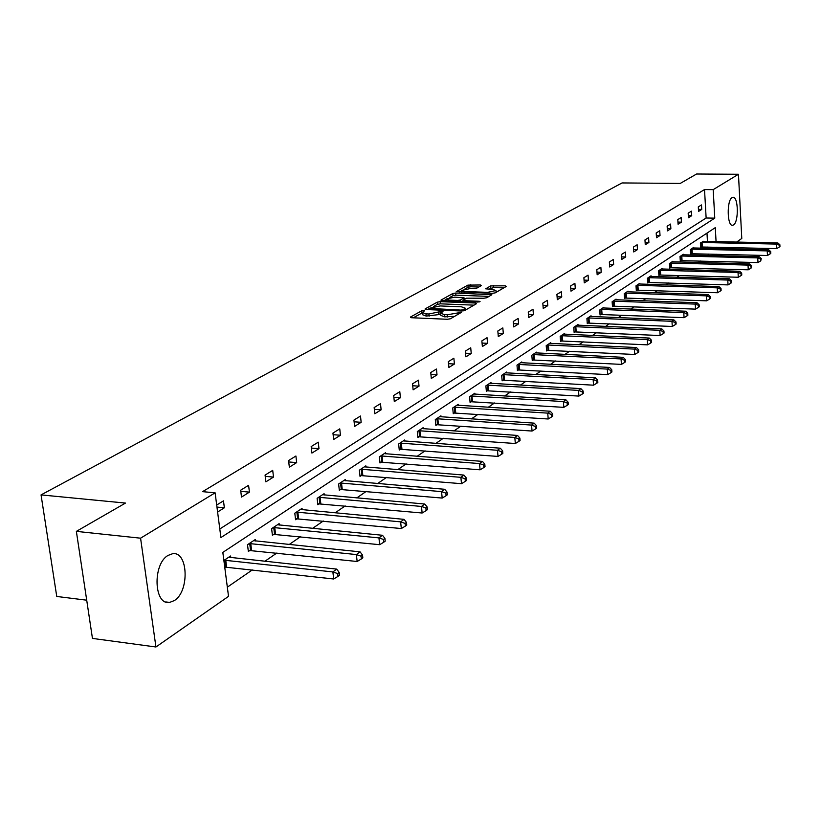 <?xml version="1.0" encoding="UTF-8"?>
<svg xmlns="http://www.w3.org/2000/svg" width="821" height="821" viewBox="0 0 821 821"><rect width="100%" height="100%" fill="white"/><g stroke="black" fill="none" stroke-linecap="round" stroke-linejoin="round"><path stroke-width="1.23" d="M423.78 310.461L421.676 310.81L410.459 317.05L411.372 317.727L447.414 319.277L450.472 318.764L461.546 312.288L447.476 314.761L444.479 314.638L440.631 313.212L442.991 311.528L442.15 311.221L428.942 313.991L425.966 313.868L422.189 312.462L424.601 310.769L423.78 310.461M422.23 312.873L413.281 317.809M454.701 316.311L444.684 316.855L440.836 315.428L440.661 313.632L438.835 314.587L438.619 312.37M733.502 224.933L732.599 225.272C727.119 226.534 726.595 200.334 732.065 197.615L732.917 197.317C738.387 196.168 738.921 222.019 733.502 224.933M174.319 600.582L169.649 602.409C153.855 605.672 152.419 563.996 168.1 555.396L172.502 553.754C188.204 550.829 189.713 591.448 174.319 600.582M481.342 285.585L480.377 284.979L467.888 285.123L456.25 291.671L492.313 293.333L495.217 292.861L506.311 286.437L505.295 285.831L490.66 285.903L485.673 288.818L492.733 289.433L495.956 290.542L487.643 292.348L464.696 291.527L461.556 290.449L469.869 288.633L476.539 288.294L481.342 285.585M716.066 241.641L715.296 227.633L222.83 552.389L228.525 596.364L155.939 646.989L92.455 638.41L76.363 531.372L125.469 503.078L41.05 494.899L622.041 182.939L680.25 183.422L696.577 174.011L738.459 174.268L741.784 238.459L736.581 242.092M76.363 531.372L140.576 538.186L215.112 492.816L220.911 537.56L714.773 218.15L713.192 189.641L738.459 174.268M219.802 528.981L706.132 218.006L704.521 189.559L202.561 491.656L215.112 492.816M704.521 189.559L713.192 189.641M440.21 301.666L437.254 302.159L425.134 308.891L426.058 309.548L461.741 311.005L464.748 310.492L476.529 303.678L475.533 303.031L440.21 301.666L440.415 303.832L437.46 304.324L433.488 306.531M441.041 300.045L452.792 293.518L455.706 293.035L491.851 294.729L486.781 297.736L483.846 298.228L466.595 298.177L463.065 300.27L464.265 300.691L479.218 301.266L480.069 301.564L477.853 302.056L441.093 300.558M155.939 646.989L140.576 538.186M41.05 494.899L56.752 596.457L86.708 600.192M693.612 248.024L693.581 247.46L690.328 249.625L690.594 254.161L691.323 253.668M672.902 261.858L672.871 261.263L669.454 263.541L669.741 268.18L670.5 267.667M648.262 277.662L727.775 280.053L729.438 278.822L651.104 276.431L651.053 275.794L647.451 278.206L647.759 282.958L648.569 282.414M625.089 293.097L706.388 295.858L708.154 294.565L628.065 291.804L628.044 291.137L624.237 293.672L624.576 298.546L625.428 297.972M603.784 308.049L603.733 307.331L599.699 310.02L600.069 315.018L600.972 314.412M578.056 325.239L578.005 324.48L573.735 327.322L574.136 332.454L575.09 331.817M550.799 343.455L550.737 342.644L546.211 345.662L546.632 350.936L547.648 350.259M521.858 362.8L521.787 361.938L516.984 365.14L517.435 370.569L518.513 369.84M491.071 383.386L490.989 382.463L485.878 385.87L486.371 391.453L487.52 390.683M458.272 405.328L458.18 404.332L452.71 407.965L453.254 413.712L454.485 412.891M423.236 428.767L423.123 427.69L417.284 431.579L417.879 437.501L419.182 436.618M385.726 453.859L385.603 452.689L379.343 456.856L379.99 462.972L381.396 462.028M345.487 480.788L345.354 479.515L338.621 484L339.33 490.311L340.838 489.295M302.21 509.759L302.046 508.373L294.801 513.197L295.57 519.724L297.202 518.636M255.516 541.018L255.331 539.5L247.501 544.713L248.353 551.466L250.107 550.286M227.335 587.159L252.314 569.928M264.844 561.297L276.913 552.974M289.197 544.508L300.558 536.677M312.606 528.375L323.289 521.007M335.112 512.858L345.169 505.921M356.776 497.926L366.248 491.389M377.639 483.538L386.558 477.391M397.754 469.674L406.149 463.886M417.15 456.302L425.062 450.852M435.869 443.402L443.319 438.27M453.941 430.943L460.961 426.109M471.408 418.905L478.017 414.348M488.29 407.257L494.509 402.978M504.628 395.999L510.477 391.966M520.432 385.1L525.943 381.303M535.744 374.55L540.926 370.979M550.573 364.329L555.448 360.963M564.951 354.415L569.538 351.255M578.897 344.799L583.208 341.834M592.434 335.471L596.467 332.69M605.559 326.419L609.356 323.802M618.316 317.624L621.866 315.182M630.713 309.086L634.038 306.787M642.751 300.784L645.86 298.639M654.46 292.707L657.375 290.706M665.852 284.856L668.571 282.988M676.935 277.221L679.46 275.476M687.721 269.781L690.081 268.159M698.23 262.535L700.416 261.027M708.246 255.475L708.164 254.028M707.846 248.363L707.774 247.029M707.456 241.456L706.984 233.113M223.876 560.456L230.568 556.002L230.773 557.592M279.314 525.081L279.14 523.634L271.607 528.652L272.418 535.292L274.111 534.153M324.254 495.001L324.1 493.678L317.122 498.326L317.86 504.741L319.42 503.684M365.971 467.077L365.838 465.856L359.352 470.187L360.029 476.396L361.486 475.41M404.804 441.093L404.691 439.974L398.647 443.997L399.263 450.011L400.617 449.108M441.041 416.852L440.939 415.816L435.294 419.572L435.859 425.411L437.131 424.56M474.938 394.183L474.846 393.218L469.561 396.738L470.084 402.403L471.264 401.602M506.711 372.939L506.629 372.036L501.672 375.341L502.154 380.841L503.263 380.102M536.554 352.979L536.482 352.147L531.823 355.257L532.265 360.604L533.301 359.906M564.632 334.209L564.571 333.429L560.179 336.353L560.589 341.557L561.574 340.9M591.099 316.516L591.048 315.787L586.912 318.548L587.282 323.607L588.216 322.992M616.099 299.809L616.058 299.121L612.138 301.728L612.487 306.664L613.369 306.079M636.829 285.277L717.236 287.853L718.939 286.58L639.744 284.004L639.703 283.358L635.998 285.831L636.326 290.644L637.158 290.09M662.147 269.042L662.106 268.436L658.596 270.776L658.894 275.466L659.684 274.943M683.39 254.849L683.359 254.274L680.024 256.491L680.301 261.078L681.05 260.575M703.576 241.364L700.375 242.934L700.631 247.408L701.339 246.936M728.802 247.511L726.944 248.804M719.073 254.305L717.061 255.7M716.846 255.69L716.764 254.243M716.456 248.558L716.384 247.224M706.132 218.006L714.773 218.15M701.75 209.437L698.558 211.428L698.302 206.902L701.493 204.932L701.75 209.437L698.445 209.386M691.713 215.707L688.45 217.75L688.172 213.173L691.446 211.151L691.713 215.707L688.326 215.656M681.43 222.142L678.074 224.236L677.787 219.597L681.153 217.524L681.43 222.142L677.941 222.081M670.87 228.741L667.422 230.886L667.134 226.196L670.583 224.071L670.87 228.741L667.288 228.669M660.033 235.514L656.492 237.721L656.195 232.979L659.725 230.783L660.033 235.514L656.348 235.432M648.898 242.472L645.265 244.74L644.957 239.927L648.59 237.68L648.898 242.472L645.111 242.38M637.465 249.615L633.73 251.944L633.412 247.08L637.137 244.771L637.465 249.615L633.566 249.522M625.715 256.952L621.877 259.354L621.538 254.428L625.376 252.047L625.715 256.952L621.713 256.85M613.636 264.506L609.695 266.969L609.346 261.981L613.287 259.528L613.636 264.506L609.51 264.393M601.218 272.264L597.165 274.799L596.795 269.74L600.859 267.225L601.218 272.264L596.97 272.141M588.441 280.259L584.265 282.865L583.885 277.734L588.062 275.148L588.441 280.259L584.059 280.115M575.285 288.469L570.985 291.157L570.595 285.965L574.895 283.296L575.285 288.469L570.769 288.315M561.749 296.935L557.315 299.706L556.905 294.431L561.338 291.691L561.749 296.935L557.09 296.771M547.792 305.658L543.235 308.501L542.804 303.165L547.371 300.342L547.792 305.658L542.989 305.474M533.424 314.638L528.724 317.573L528.272 312.165L532.983 309.25L533.424 314.638L528.457 314.433M518.595 323.905L513.751 326.932L513.289 321.442L518.143 318.435L518.595 323.905L513.474 323.679M503.314 333.459L498.306 336.579L497.824 331.007L502.832 327.907L503.314 333.459L498.019 333.213M487.53 343.322L482.368 346.544L481.865 340.889L487.038 337.688L487.53 343.322L482.06 343.055M471.244 353.502L465.907 356.837L465.384 351.09L470.72 347.786L471.244 353.502L465.579 353.204M454.413 364.021L448.902 367.459L448.348 361.64L453.869 358.223L454.413 364.021L448.543 363.703M437.018 374.889L431.312 378.45L430.748 372.539L436.454 369.009L437.018 374.889L430.933 374.54M419.028 386.137L413.127 389.821L412.532 383.818L418.433 380.154L419.028 386.137L412.727 385.757M400.412 397.764L394.306 401.582L393.68 395.486L399.796 391.699L400.412 397.764L393.875 397.354M381.129 409.812L374.807 413.774L374.15 407.565L380.492 403.645L381.129 409.812L374.345 409.361M361.158 422.302L354.61 426.397L353.923 420.095L360.491 416.031L361.158 422.302L354.108 421.799M340.458 435.243L333.654 439.492L332.946 433.078L339.75 428.87L340.458 435.243L333.121 434.699M318.979 448.666L311.918 453.069L311.169 446.562L318.24 442.18L318.979 448.666L311.344 448.071M296.679 462.603L289.351 467.18L288.561 460.55L295.909 456.014L296.679 462.603L288.725 461.946M273.516 477.073L265.891 481.835L265.07 475.092L272.705 470.371L273.516 477.073L265.224 476.365M249.43 492.128L241.507 497.074L240.645 490.219L248.578 485.303L249.43 492.128L240.789 491.338M216.703 505.038L223.476 500.841L224.369 507.789L217.606 512.017M224.369 507.789L216.96 507.08M422.23 312.883L422.405 314.669L426.181 316.075L425.966 313.868M438.835 314.587L426.181 316.075M473.994 305.145L440.415 303.832M428.911 309.096L427.957 309.62M429.024 308.368L460.961 310.092L463.065 309.743L465.261 308.193L461.381 306.787L440.077 305.946L429.024 308.368M465.261 308.193L465.425 309.999M443.843 300.753L446.347 299.357M449.508 297.592L452.997 295.652L452.792 293.518M489.111 296.391L455.901 295.17L452.997 295.652M454.783 297.14L446.316 299.008L449.456 300.127L457.605 300.435L460.55 299.952L464.091 297.869L454.783 297.14M463.106 300.773L461.925 301.451M503.776 287.894L493.708 287.545L488.628 289.29M478.776 287.032L470.936 286.765L468.083 287.227L464.83 289.043M461.597 290.85L459.267 292.143M224.738 567.095L333.675 578.99L332.874 571.939L336.702 569.107L228.751 557.213M224.246 560.209L332.874 571.939L337.657 573.581L337.975 576.393L339.504 575.254L339.186 572.442L337.657 573.581M336.702 569.107L339.186 572.442M337.975 576.393L333.675 578.99M248.209 550.388L357.145 561.492L356.376 554.565L360.06 551.856L253.586 540.659M249.266 543.543L356.376 554.565L361.055 556.176L361.363 558.947L362.831 557.849L362.523 555.088L361.055 556.176M360.06 551.856L362.523 555.088M361.363 558.947L357.145 561.492M272.295 534.255L379.671 544.692L378.943 537.888L382.483 535.282L277.457 524.752M273.301 527.523L378.943 537.888L383.52 539.469L383.807 542.188L385.223 541.142L384.936 538.422L383.52 539.469M382.483 535.282L384.936 538.422M383.807 542.188L379.671 544.692M295.457 518.728L401.325 528.539L400.627 521.858L404.024 519.354L300.435 509.441M296.422 512.109L400.627 521.858L405.112 523.418L405.379 526.097L406.734 525.081L406.467 522.413L405.112 523.418M404.024 519.354L406.467 522.413M405.379 526.097L401.325 528.539M317.748 503.786L422.138 513.012L421.481 506.444L424.755 504.032L322.55 494.714M318.692 497.28L421.481 506.444L425.873 507.983L426.13 510.611L427.433 509.636L427.177 507.009L425.873 507.983M424.755 504.032L427.177 507.009M426.13 510.611L422.138 513.012M339.227 489.388L442.18 498.07L441.554 491.615L444.705 489.285L343.855 480.511M340.14 482.984L441.554 491.615L445.854 493.123L446.101 495.71L447.353 494.776L447.106 492.19L445.854 493.123M444.705 489.285L447.106 492.19M446.101 495.71L442.18 498.07M359.926 475.503L461.484 483.682L460.889 477.329L463.916 475.082L364.391 466.821M360.809 469.212L460.889 477.329L465.097 478.817L465.333 481.352L466.544 480.449L466.297 477.914L465.097 478.817M463.916 475.082L466.297 477.914M465.333 481.352L461.484 483.682M379.897 462.11L480.08 469.807L479.515 463.557L482.44 461.392L384.207 453.613M380.749 455.922L479.515 463.557L483.641 465.025L483.867 467.529L485.026 466.656L484.8 464.152L483.641 465.025M482.44 461.392L484.8 464.152M483.867 467.529L480.08 469.807M399.18 449.19L498.019 456.425L497.475 450.277L500.297 448.194L403.347 440.867M400.001 443.094L497.475 450.277L501.528 451.724L501.744 454.187L502.863 453.346L502.647 450.883L501.528 451.724M500.297 448.194L502.647 450.883M501.744 454.187L498.019 456.425M417.797 436.7L515.331 443.514L514.818 437.46L517.538 435.448L421.82 428.552M418.597 430.707L514.818 437.46L518.78 438.886L518.995 441.308L520.073 440.497L519.867 438.075L518.78 438.886M517.538 435.448L519.867 438.075M518.995 441.308L515.331 443.514M435.787 424.642L532.059 431.046L531.556 425.083L534.184 423.143L439.687 416.647M436.567 418.731L531.556 425.083L535.456 426.489L535.651 428.88L536.698 428.1L536.503 425.709L535.456 426.489M534.184 423.143L536.503 425.709M535.651 428.88L532.059 431.046M453.182 412.973L548.212 418.997L547.73 413.127L550.275 411.249L456.958 405.143M453.941 407.154L547.73 413.127L551.558 414.513L551.743 416.863L552.759 416.114L552.574 413.763L551.558 414.513M550.275 411.249L552.574 413.763M551.743 416.863L548.212 418.997M470.012 401.685L563.822 407.36L563.37 401.572L565.833 399.755L473.676 393.998M470.751 395.948L563.37 401.572L567.126 402.937L567.301 405.256L568.286 404.517L568.101 402.208L567.126 402.937M565.833 399.755L568.101 402.208M567.301 405.256L563.822 407.36M486.309 390.755L578.928 396.091L578.497 390.396L580.878 388.631L489.85 383.222M487.027 385.1L578.497 390.396L582.181 391.74L582.356 394.018L583.31 393.31L583.136 391.032L582.181 391.74M580.878 388.631L583.136 391.032M582.356 394.018L578.928 396.091M502.093 380.174L593.552 385.182L593.142 379.569L595.441 377.865L505.531 372.775M502.791 374.602L593.142 379.569L596.764 380.903L596.929 383.15L597.842 382.463L597.678 380.215L596.764 380.903M595.441 377.865L597.678 380.215M596.929 383.15L593.552 385.182M517.384 369.912L607.714 374.622L607.314 369.091L609.551 367.439L520.719 362.656M518.061 364.421L607.314 369.091L610.875 370.404L611.04 372.621L611.922 371.954L611.768 369.748L610.875 370.404M609.551 367.439L611.768 369.748M611.04 372.621L607.714 374.622M532.213 359.967L621.435 364.391L621.056 358.941L623.211 357.34L535.446 352.845M532.87 354.559L621.056 358.941L624.555 360.234L624.699 362.42L625.561 361.774L625.417 359.598L624.555 360.234M623.211 357.34L625.417 359.598M624.699 362.42L621.435 364.391M546.591 350.321L634.725 354.477L634.366 349.099L636.46 347.55L549.731 343.322M547.227 344.984L634.366 349.099L637.804 350.382L637.958 352.527L638.789 351.901L638.646 349.756L637.804 350.382M636.46 347.55L638.646 349.756M637.958 352.527L634.725 354.477M560.538 340.961L647.625 344.861L647.276 339.555L649.308 338.057L563.596 334.085M561.164 335.697L647.276 339.555L650.663 340.818L650.807 342.942L651.617 342.336L651.474 340.212L650.663 340.818M649.308 338.057L651.474 340.212M650.807 342.942L647.625 344.861M574.084 331.879L660.135 335.532L659.807 330.299L661.777 328.841L577.05 325.116M574.7 326.686L659.807 330.299L663.132 331.54L663.265 333.634L664.056 333.049L663.922 330.955L663.132 331.54M661.777 328.841L663.922 330.955M663.265 333.634L660.135 335.532M587.241 323.053L672.286 326.471L671.968 321.309L673.877 319.892L590.125 316.403M587.836 317.922L671.968 321.309L675.242 322.54L675.375 324.603L676.135 324.038L676.011 321.976L675.242 322.54M673.877 319.892L676.011 321.976M675.375 324.603L672.286 326.471M600.028 314.474L684.078 317.676L683.77 312.585L685.627 311.21L602.83 307.937M600.613 309.414L683.77 312.585L687.003 313.796L687.126 315.839L687.865 315.285L687.741 313.242L687.003 313.796M685.627 311.21L687.741 313.242M687.126 315.839L684.078 317.676M612.456 306.141L695.541 309.127L695.243 304.098L697.05 302.764L615.186 299.706M613.02 301.143L695.243 304.098L698.425 305.299L698.538 307.311L699.256 306.777L699.143 304.765L698.425 305.299M697.05 302.764L699.143 304.765M698.538 307.311L695.541 309.127M624.535 298.033L706.676 300.825L706.388 295.858L709.529 297.048L709.642 299.029L710.339 298.505L710.227 296.525L709.529 297.048M628.065 291.804L627.193 291.701M708.154 294.565L710.227 296.525M709.642 299.029L706.676 300.825M636.285 290.141L717.503 292.748L717.236 287.853L720.315 289.023L720.428 290.983L721.105 290.47L721.002 288.51L720.315 289.023M639.744 284.004L638.882 283.912M718.939 286.58L721.002 288.51M720.428 290.983L717.503 292.748M647.728 282.465L728.042 284.897L727.775 280.053L730.813 281.213L730.916 283.153L731.583 282.65L731.48 280.72L730.813 281.213M651.104 276.431L650.253 276.338M729.438 278.822L731.48 280.72M730.916 283.153L728.042 284.897M658.863 274.994L738.284 277.252L738.038 272.469L739.659 271.279L661.326 268.96M659.386 270.253L738.038 272.469L741.035 273.619L741.137 275.528L741.774 275.045L741.681 273.136L741.035 273.619M739.659 271.279L741.681 273.136M741.137 275.528L738.284 277.252M669.71 267.718L748.259 269.811L748.023 265.091L749.604 263.921L672.112 261.766M670.223 263.028L748.023 265.091L750.979 266.22L751.071 268.108L751.605 265.758L750.979 266.22M749.604 263.921L751.605 265.758M751.071 268.108L748.259 269.811M680.27 260.626L757.978 262.566L757.752 257.897L759.281 256.768L682.61 254.767M680.773 255.998L757.752 257.897L760.657 259.026L760.749 260.883L761.272 258.564L760.657 259.026M759.281 256.768L761.272 258.564M760.749 260.883L757.978 262.566M690.574 253.72L767.44 255.505L767.225 250.898L768.713 249.8L692.852 247.942M691.056 249.143L767.225 250.898L770.098 252.006L770.18 253.853L770.775 253.402L770.693 251.565L770.098 252.006M768.713 249.8L770.693 251.565M770.18 253.853L767.44 255.505M700.611 246.977L776.666 248.63L776.45 244.073L777.908 242.995L702.838 241.292M701.083 242.462L776.45 244.073L779.283 245.171L779.365 246.998L779.95 246.557L779.868 244.74L779.283 245.171M777.908 242.995L779.868 244.74M779.365 246.998L776.666 248.63M421.891 313.006L421.676 310.81M458.734 313.981L458.58 312.329M440.251 313.776L440.046 311.57M429.147 316.198L428.942 313.991M444.684 316.855L444.479 314.638M447.691 316.988L447.476 314.761M457.328 314.792L457.174 313.14M410.51 317.604L410.459 317.05M475.636 304.191L475.533 303.031M425.186 309.425L425.134 308.891M437.46 304.324L437.254 302.159M429.763 309.702L429.67 308.829M461.043 310.974L460.961 310.092M463.177 310.923L463.065 309.743M464.676 310.533L464.522 308.901M455.901 295.17L455.706 293.035M490.732 295.447L490.64 294.308M464.337 301.543L464.265 300.691M479.279 301.933L479.218 301.266M449.539 300.968L449.456 300.127M457.677 301.286L457.605 300.435M460.684 301.399L460.55 299.952M464.009 299.644L463.865 298.074M464.768 292.348L464.696 291.527M487.715 293.169L487.643 292.348M490.845 288.017L490.66 285.903M493.708 287.545L493.524 285.431M505.397 286.96L505.295 285.831M468.083 287.227L467.888 285.123M470.936 286.765L470.751 284.651M480.48 286.077L480.377 284.979M225.601 567.054L224.708 560.189M226.637 567.075L225.744 560.209M250.559 550.265L249.707 543.523M251.575 550.286L250.733 543.543M274.553 534.132L273.742 527.503M275.558 534.143L274.748 527.513M297.633 518.605L296.863 512.088M298.618 518.626L297.849 512.099M319.851 503.663L319.112 497.259M320.826 503.673L320.087 497.269M341.259 489.265L340.551 482.964M342.213 489.275L341.515 482.974M361.897 475.39L361.219 469.191M362.841 475.4L362.164 469.191M381.796 462.007L381.16 455.901M382.73 462.007L382.093 455.901M401.017 449.077L400.402 443.073M401.931 449.087L401.315 443.073M419.572 436.598L418.987 430.676M420.475 436.598L419.89 430.686M437.511 424.539L436.946 418.71M438.404 424.539L437.839 418.71M454.855 412.871L454.321 407.124M455.737 412.871L455.203 407.124M471.644 401.582L471.121 395.927M472.506 401.582L471.993 395.927M487.89 390.663L487.397 385.08M488.741 390.652L488.249 385.08M503.622 380.072L503.15 374.581M504.463 380.072L503.991 374.571M518.872 369.819L518.42 364.401M519.703 369.819L519.252 364.401M533.66 359.875L533.219 354.539M534.481 359.875L534.04 354.528M547.997 350.239L547.576 344.964M548.808 350.228L548.387 344.953M561.913 340.879L561.513 335.676M562.713 340.869L562.303 335.666M575.418 331.787L575.039 326.666M576.209 331.787L575.819 326.655M588.544 322.971L588.175 317.901M589.324 322.961L588.955 317.891M601.3 314.392L600.931 309.394M602.07 314.381L601.701 309.384M613.687 306.059L613.338 301.122M614.447 306.048L614.108 301.112M625.746 297.951L625.407 293.076M626.495 297.941L626.156 293.066M637.465 290.07L637.147 285.256M638.215 290.049L637.886 285.246M648.877 282.393L648.569 277.642M649.616 282.383L649.308 277.631M659.992 274.922L659.694 270.232M660.71 274.912L660.412 270.212M670.808 267.646L670.521 263.007M671.527 267.636L671.239 262.997M681.348 260.555L681.071 255.978M682.056 260.544L681.779 255.957M691.621 253.648L691.354 249.122M692.319 253.638L692.052 249.102M701.637 246.916L701.38 242.441M702.324 246.895L702.068 242.421M169.649 602.409L165.739 601.937M428.962 309.661L428.86 308.614M463.177 301.492L463.075 300.383M446.491 300.855L446.347 299.326M464.245 299.521L464.091 297.869M461.72 292.235L461.587 290.747M496.12 292.338L495.956 290.542"/></g></svg>
